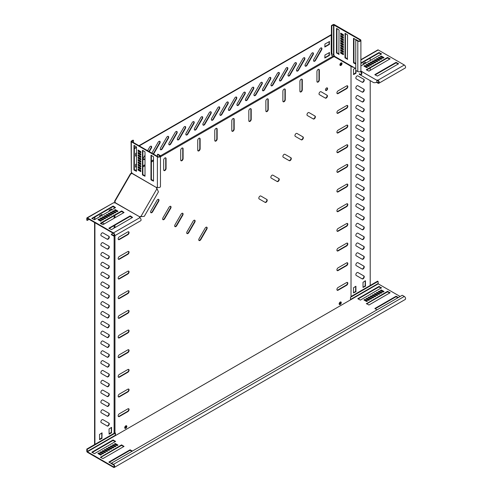 <?xml version="1.0" encoding="UTF-8"?>
<svg xmlns="http://www.w3.org/2000/svg" width="492" height="492" viewBox="0 0 492 492"><rect width="100%" height="100%" fill="white"/><g stroke="black" fill="none" stroke-linecap="round" stroke-linejoin="round"><path stroke-width="0.74" d="M102.072 252.599A1.685 0.972 120 0 0 100.971 254.081A1.685 0.972 120 0 0 101.229 255.434L107.25 258.909A1.685 0.972 120 0 0 108.935 257.937A1.685 0.972 120 0 0 108.935 255.988L102.914 252.513A1.685 0.972 120 0 0 102.072 252.599M102.072 242.765A1.685 0.972 120 0 0 100.971 244.253A1.685 0.972 120 0 0 101.229 245.6L107.25 249.081A1.685 0.972 120 0 0 108.935 248.103A1.685 0.972 120 0 0 108.935 246.16L102.914 242.685A1.685 0.972 120 0 0 102.072 242.765M102.072 232.937A1.685 0.972 120 0 0 100.971 234.42A1.685 0.972 120 0 0 101.229 235.773L107.25 239.247A1.685 0.972 120 0 0 108.935 238.276A1.685 0.972 120 0 0 108.935 236.326L102.914 232.851A1.685 0.972 120 0 0 102.072 232.937M104.378 223.866L102.914 223.017A1.685 0.972 120 0 0 102.072 223.104A1.685 0.972 120 0 0 101.272 223.922M102.072 262.427A1.685 0.972 120 0 0 100.971 263.915A1.685 0.972 120 0 0 101.229 265.268L107.25 268.743A1.685 0.972 120 0 0 108.935 267.771A1.685 0.972 120 0 0 108.935 265.821L102.914 262.347A1.685 0.972 120 0 0 102.072 262.427M102.072 272.26A1.685 0.972 120 0 0 100.971 273.749A1.685 0.972 120 0 0 101.229 275.096L107.25 278.57A1.685 0.972 120 0 0 108.935 277.599A1.685 0.972 120 0 0 108.935 275.655L102.914 272.174A1.685 0.972 120 0 0 102.072 272.26M102.072 282.094A1.685 0.972 120 0 0 100.971 283.577A1.685 0.972 120 0 0 101.229 284.93L107.25 288.404A1.685 0.972 120 0 0 108.935 287.433A1.685 0.972 120 0 0 108.935 285.483L102.914 282.008A1.685 0.972 120 0 0 102.072 282.094M102.072 291.922A1.685 0.972 120 0 0 100.971 293.41A1.685 0.972 120 0 0 101.229 294.763L107.25 298.238A1.685 0.972 120 0 0 108.935 297.26A1.685 0.972 120 0 0 108.935 295.317L102.914 291.842A1.685 0.972 120 0 0 102.072 291.922M102.072 301.756A1.685 0.972 120 0 0 100.971 303.244A1.685 0.972 120 0 0 101.229 304.591L107.25 308.066A1.685 0.972 120 0 0 108.935 307.094A1.685 0.972 120 0 0 108.935 305.151L102.914 301.67A1.685 0.972 120 0 0 102.072 301.756M102.072 311.59A1.685 0.972 120 0 0 100.971 313.072A1.685 0.972 120 0 0 101.229 314.425L107.25 317.9A1.685 0.972 120 0 0 108.935 316.928A1.685 0.972 120 0 0 108.935 314.978L102.914 311.504A1.685 0.972 120 0 0 102.072 311.59M102.072 321.417A1.685 0.972 120 0 0 100.971 322.906A1.685 0.972 120 0 0 101.229 324.253L107.25 327.733A1.685 0.972 120 0 0 108.935 326.756A1.685 0.972 120 0 0 108.935 324.812L102.914 321.337A1.685 0.972 120 0 0 102.072 321.417M102.072 331.251A1.685 0.972 120 0 0 100.971 332.733A1.685 0.972 120 0 0 101.229 334.086L107.25 337.561A1.685 0.972 120 0 0 108.935 336.589A1.685 0.972 120 0 0 108.935 334.646L102.914 331.165A1.685 0.972 120 0 0 102.072 331.251M102.072 341.085A1.685 0.972 120 0 0 100.971 342.567A1.685 0.972 120 0 0 101.229 343.92L107.25 347.395A1.685 0.972 120 0 0 108.935 346.423A1.685 0.972 120 0 0 108.935 344.474L102.914 340.999A1.685 0.972 120 0 0 102.072 341.085M102.072 350.913A1.685 0.972 120 0 0 100.971 352.401A1.685 0.972 120 0 0 101.229 353.748L107.25 357.229A1.685 0.972 120 0 0 108.935 356.251A1.685 0.972 120 0 0 108.935 354.308L102.914 350.833A1.685 0.972 120 0 0 102.072 350.913M102.072 360.747A1.685 0.972 120 0 0 100.971 362.229A1.685 0.972 120 0 0 101.229 363.582L107.25 367.057A1.685 0.972 120 0 0 108.935 366.085A1.685 0.972 120 0 0 108.935 364.135L102.914 360.661A1.685 0.972 120 0 0 102.072 360.747M102.072 370.574A1.685 0.972 120 0 0 100.971 372.063A1.685 0.972 120 0 0 101.229 373.416L107.25 376.89A1.685 0.972 120 0 0 108.935 375.919A1.685 0.972 120 0 0 108.935 373.969L102.914 370.494A1.685 0.972 120 0 0 102.072 370.574M102.072 380.408A1.685 0.972 120 0 0 100.971 381.897A1.685 0.972 120 0 0 101.229 383.243L107.25 386.724A1.685 0.972 120 0 0 108.935 385.746A1.685 0.972 120 0 0 108.935 383.803L102.914 380.328A1.685 0.972 120 0 0 102.072 380.408M102.072 390.242A1.685 0.972 120 0 0 100.971 391.724A1.685 0.972 120 0 0 101.229 393.077L107.25 396.552A1.685 0.972 120 0 0 108.935 395.58A1.685 0.972 120 0 0 108.935 393.631L102.914 390.156A1.685 0.972 120 0 0 102.072 390.242M102.072 400.07A1.685 0.972 120 0 0 100.971 401.558A1.685 0.972 120 0 0 101.229 402.911L107.25 406.386A1.685 0.972 120 0 0 108.935 405.414A1.685 0.972 120 0 0 108.935 403.465L102.914 399.99A1.685 0.972 120 0 0 102.072 400.07M102.072 419.738A1.685 0.972 120 0 0 100.971 421.22A1.685 0.972 120 0 0 101.229 422.573L107.25 426.047A1.685 0.972 120 0 0 108.935 425.076A1.685 0.972 120 0 0 108.935 423.126L102.914 419.651A1.685 0.972 120 0 0 102.072 419.738M102.072 409.904A1.685 0.972 120 0 0 100.971 411.392A1.685 0.972 120 0 0 101.229 412.739L107.25 416.214A1.685 0.972 120 0 0 108.935 415.242A1.685 0.972 120 0 0 108.935 413.298L102.914 409.818A1.685 0.972 120 0 0 102.072 409.904M357.038 272.605A1.685 0.972 120 0 0 355.937 274.087A1.685 0.972 120 0 0 356.196 275.44L362.217 278.915A1.685 0.972 120 0 0 363.902 277.943A1.685 0.972 120 0 0 363.902 275.994L357.881 272.519A1.685 0.972 120 0 0 357.038 272.605M357.038 262.771A1.685 0.972 120 0 0 355.937 264.253A1.685 0.972 120 0 0 356.196 265.606L362.217 269.081A1.685 0.972 120 0 0 363.902 268.109A1.685 0.972 120 0 0 363.902 266.166L357.881 262.685A1.685 0.972 120 0 0 357.038 262.771M357.038 252.937A1.685 0.972 120 0 0 355.937 254.425A1.685 0.972 120 0 0 356.196 255.772L362.217 259.253A1.685 0.972 120 0 0 363.902 258.275A1.685 0.972 120 0 0 363.902 256.332L357.881 252.857A1.685 0.972 120 0 0 357.038 252.937M357.038 243.109A1.685 0.972 120 0 0 355.937 244.592A1.685 0.972 120 0 0 356.196 245.945L362.217 249.419A1.685 0.972 120 0 0 363.902 248.448A1.685 0.972 120 0 0 363.902 246.498L357.881 243.023A1.685 0.972 120 0 0 357.038 243.109M357.038 233.276A1.685 0.972 120 0 0 355.937 234.764A1.685 0.972 120 0 0 356.196 236.111L362.217 239.586A1.685 0.972 120 0 0 363.902 238.614A1.685 0.972 120 0 0 363.902 236.67L357.881 233.19A1.685 0.972 120 0 0 357.038 233.276M357.038 223.442A1.685 0.972 120 0 0 355.937 224.93A1.685 0.972 120 0 0 356.196 226.283L362.217 229.758A1.685 0.972 120 0 0 363.902 228.786A1.685 0.972 120 0 0 363.902 226.837L357.881 223.362A1.685 0.972 120 0 0 357.038 223.442M357.038 213.614A1.685 0.972 120 0 0 355.937 215.096A1.685 0.972 120 0 0 356.196 216.449L362.217 219.924A1.685 0.972 120 0 0 363.902 218.952A1.685 0.972 120 0 0 363.902 217.003L357.881 213.528A1.685 0.972 120 0 0 357.038 213.614M357.038 203.78A1.685 0.972 120 0 0 355.937 205.269A1.685 0.972 120 0 0 356.196 206.615L362.217 210.09A1.685 0.972 120 0 0 363.902 209.118A1.685 0.972 120 0 0 363.902 207.175L357.881 203.7A1.685 0.972 120 0 0 357.038 203.78M357.038 193.946A1.685 0.972 120 0 0 355.937 195.435A1.685 0.972 120 0 0 356.196 196.788L362.217 200.262A1.685 0.972 120 0 0 363.902 199.291A1.685 0.972 120 0 0 363.902 197.341L357.881 193.866A1.685 0.972 120 0 0 357.038 193.946M357.038 184.119A1.685 0.972 120 0 0 355.937 185.601A1.685 0.972 120 0 0 356.196 186.954L362.217 190.429A1.685 0.972 120 0 0 363.902 189.457A1.685 0.972 120 0 0 363.902 187.507L357.881 184.033A1.685 0.972 120 0 0 357.038 184.119M357.038 174.285A1.685 0.972 120 0 0 355.937 175.773A1.685 0.972 120 0 0 356.196 177.12L362.217 180.601A1.685 0.972 120 0 0 363.902 179.623A1.685 0.972 120 0 0 363.902 177.68L357.881 174.205A1.685 0.972 120 0 0 357.038 174.285M357.038 164.457A1.685 0.972 120 0 0 355.937 165.939A1.685 0.972 120 0 0 356.196 167.292L362.217 170.767A1.685 0.972 120 0 0 363.902 169.795A1.685 0.972 120 0 0 363.902 167.846L357.881 164.371A1.685 0.972 120 0 0 357.038 164.457M357.038 154.623A1.685 0.972 120 0 0 355.937 156.105A1.685 0.972 120 0 0 356.196 157.458L362.217 160.933A1.685 0.972 120 0 0 363.902 159.962A1.685 0.972 120 0 0 363.902 158.018L357.881 154.537A1.685 0.972 120 0 0 357.038 154.623M357.038 144.789A1.685 0.972 120 0 0 355.937 146.278A1.685 0.972 120 0 0 356.196 147.625L362.217 151.105A1.685 0.972 120 0 0 363.902 150.128A1.685 0.972 120 0 0 363.902 148.184L357.881 144.709A1.685 0.972 120 0 0 357.038 144.789M357.038 134.962A1.685 0.972 120 0 0 355.937 136.444A1.685 0.972 120 0 0 356.196 137.797L362.217 141.272A1.685 0.972 120 0 0 363.902 140.3A1.685 0.972 120 0 0 363.902 138.35L357.881 134.876A1.685 0.972 120 0 0 357.038 134.962M357.038 125.128A1.685 0.972 120 0 0 355.937 126.616A1.685 0.972 120 0 0 356.196 127.963L362.217 131.438A1.685 0.972 120 0 0 363.902 130.466A1.685 0.972 120 0 0 363.902 128.523L357.881 125.042A1.685 0.972 120 0 0 357.038 125.128M357.038 115.294A1.685 0.972 120 0 0 355.937 116.782A1.685 0.972 120 0 0 356.196 118.135L362.217 121.61A1.685 0.972 120 0 0 363.902 120.632A1.685 0.972 120 0 0 363.902 118.689L357.881 115.214A1.685 0.972 120 0 0 357.038 115.294M357.038 105.466A1.685 0.972 120 0 0 355.937 106.948A1.685 0.972 120 0 0 356.196 108.301L362.217 111.776A1.685 0.972 120 0 0 363.902 110.805A1.685 0.972 120 0 0 363.902 108.855L357.881 105.38A1.685 0.972 120 0 0 357.038 105.466M357.038 85.799A1.685 0.972 120 0 0 355.937 87.287A1.685 0.972 120 0 0 356.196 88.64L362.217 92.115A1.685 0.972 120 0 0 363.902 91.143A1.685 0.972 120 0 0 363.902 89.193L357.881 85.719A1.685 0.972 120 0 0 357.038 85.799M357.038 75.971A1.685 0.972 120 0 0 355.937 77.453A1.685 0.972 120 0 0 356.196 78.806L362.217 82.281A1.685 0.972 120 0 0 363.902 81.309A1.685 0.972 120 0 0 363.902 79.36L357.881 75.885A1.685 0.972 120 0 0 357.038 75.971M357.038 95.632A1.685 0.972 120 0 0 355.937 97.121A1.685 0.972 120 0 0 356.196 98.468L362.217 101.942A1.685 0.972 120 0 0 363.902 100.971A1.685 0.972 120 0 0 363.902 99.027L357.881 95.546A1.685 0.972 120 0 0 357.038 95.632M320.747 47.995A1.685 0.972 120 0 0 319.905 48.886L313.884 59.317A1.685 0.972 120 0 0 313.884 61.26A1.685 0.972 120 0 0 315.569 60.288L321.59 49.858A1.685 0.972 120 0 0 321.59 47.915A1.685 0.972 120 0 0 320.747 47.995M312.236 52.915A1.685 0.972 120 0 0 311.393 53.8L305.372 64.231A1.685 0.972 120 0 0 305.372 66.174A1.685 0.972 120 0 0 307.057 65.202L313.078 54.778A1.685 0.972 120 0 0 313.078 52.829A1.685 0.972 120 0 0 312.236 52.915M303.718 57.828A1.685 0.972 120 0 0 302.875 58.72L296.854 69.144A1.685 0.972 120 0 0 296.854 71.094A1.685 0.972 120 0 0 298.539 70.116L304.56 59.692A1.685 0.972 120 0 0 304.56 57.742A1.685 0.972 120 0 0 303.718 57.828M295.206 62.742A1.685 0.972 120 0 0 294.364 63.634L288.343 74.058A1.685 0.972 120 0 0 288.343 76.008A1.685 0.972 120 0 0 290.028 75.036L296.049 64.606A1.685 0.972 120 0 0 296.049 62.662A1.685 0.972 120 0 0 295.206 62.742M286.688 67.662A1.685 0.972 120 0 0 285.846 68.548L279.825 78.978A1.685 0.972 120 0 0 279.825 80.922A1.685 0.972 120 0 0 281.516 79.95L287.531 69.52A1.685 0.972 120 0 0 287.531 67.576A1.685 0.972 120 0 0 286.688 67.662M278.177 72.576A1.685 0.972 120 0 0 277.334 73.468L271.313 83.892A1.685 0.972 120 0 0 271.313 85.842A1.685 0.972 120 0 0 272.998 84.864L279.019 74.44A1.685 0.972 120 0 0 279.019 72.49A1.685 0.972 120 0 0 278.177 72.576M269.665 77.49A1.685 0.972 120 0 0 268.817 78.382L262.796 88.806A1.685 0.972 120 0 0 262.796 90.756A1.685 0.972 120 0 0 264.487 89.784L270.508 79.353A1.685 0.972 120 0 0 270.508 77.41A1.685 0.972 120 0 0 269.665 77.49M261.147 82.404A1.685 0.972 120 0 0 260.305 83.296L254.284 93.726A1.685 0.972 120 0 0 254.284 95.669A1.685 0.972 120 0 0 255.969 94.698L261.99 84.267A1.685 0.972 120 0 0 261.99 82.324A1.685 0.972 120 0 0 261.147 82.404M252.636 87.324A1.685 0.972 120 0 0 251.793 88.209L245.772 98.64A1.685 0.972 120 0 0 245.772 100.589A1.685 0.972 120 0 0 247.458 99.612L253.478 89.187A1.685 0.972 120 0 0 253.478 87.238A1.685 0.972 120 0 0 252.636 87.324M244.118 92.238A1.685 0.972 120 0 0 243.276 93.129L237.255 103.554A1.685 0.972 120 0 0 237.255 105.503A1.685 0.972 120 0 0 238.94 104.532L244.961 94.101A1.685 0.972 120 0 0 244.961 92.152A1.685 0.972 120 0 0 244.118 92.238M235.607 97.152A1.685 0.972 120 0 0 234.764 98.043L228.743 108.474A1.685 0.972 120 0 0 228.743 110.417A1.685 0.972 120 0 0 230.428 109.445L236.449 99.015A1.685 0.972 120 0 0 236.449 97.072A1.685 0.972 120 0 0 235.607 97.152M227.089 102.072A1.685 0.972 120 0 0 226.246 102.957L220.225 113.388A1.685 0.972 120 0 0 220.225 115.331A1.685 0.972 120 0 0 221.91 114.359L227.931 103.935A1.685 0.972 120 0 0 227.931 101.985A1.685 0.972 120 0 0 227.089 102.072M218.577 106.985A1.685 0.972 120 0 0 217.735 107.877L211.714 118.301A1.685 0.972 120 0 0 211.714 120.251A1.685 0.972 120 0 0 213.399 119.279L219.42 108.849A1.685 0.972 120 0 0 219.42 106.899A1.685 0.972 120 0 0 218.577 106.985M210.059 111.899A1.685 0.972 120 0 0 209.217 112.791L203.196 123.221A1.685 0.972 120 0 0 203.196 125.165A1.685 0.972 120 0 0 204.881 124.193L210.902 113.763A1.685 0.972 120 0 0 210.902 111.819A1.685 0.972 120 0 0 210.059 111.899M201.548 116.819A1.685 0.972 120 0 0 200.705 117.705L194.684 128.135A1.685 0.972 120 0 0 194.684 130.079A1.685 0.972 120 0 0 196.37 129.107L202.39 118.683A1.685 0.972 120 0 0 202.39 116.733A1.685 0.972 120 0 0 201.548 116.819M193.03 121.733A1.685 0.972 120 0 0 192.188 122.625L186.167 133.049A1.685 0.972 120 0 0 186.167 134.999A1.685 0.972 120 0 0 187.858 134.021L193.873 123.597A1.685 0.972 120 0 0 193.873 121.647A1.685 0.972 120 0 0 193.03 121.733M184.518 126.647A1.685 0.972 120 0 0 183.676 127.539L177.655 137.963A1.685 0.972 120 0 0 177.655 139.912A1.685 0.972 120 0 0 179.34 138.941L185.361 128.51A1.685 0.972 120 0 0 185.361 126.567A1.685 0.972 120 0 0 184.518 126.647M176.001 131.567A1.685 0.972 120 0 0 175.158 132.453L169.137 142.883A1.685 0.972 120 0 0 169.137 144.826A1.685 0.972 120 0 0 170.829 143.855L176.849 133.424A1.685 0.972 120 0 0 176.849 131.481A1.685 0.972 120 0 0 176.001 131.567M167.489 136.481A1.685 0.972 120 0 0 166.647 137.373L160.626 147.797A1.685 0.972 120 0 0 160.626 149.746A1.685 0.972 120 0 0 162.311 148.768L168.332 138.344A1.685 0.972 120 0 0 168.332 136.395A1.685 0.972 120 0 0 167.489 136.481M149.285 151.665L151.302 148.172A1.685 0.972 120 0 0 151.302 146.229A1.685 0.972 120 0 0 150.46 146.309A1.685 0.972 120 0 0 149.617 147.2L147.6 150.693M153.504 154.101A1.685 0.972 120 0 0 153.799 153.689L159.82 143.258A1.685 0.972 120 0 0 159.82 141.315A1.685 0.972 120 0 0 158.977 141.395A1.685 0.972 120 0 0 158.135 142.286L152.114 152.711A1.685 0.972 120 0 0 151.899 153.178M307.328 115.503A1.685 0.972 -60 0 1 307.07 114.156A1.685 0.972 -60 0 1 308.17 112.668A1.685 0.972 -60 0 1 309.013 112.588L315.034 116.063A1.685 0.972 -60 0 1 315.034 118.006A1.685 0.972 -60 0 1 313.349 118.984L307.328 115.503M319.369 94.648A1.685 0.972 -60 0 1 319.111 93.295A1.685 0.972 -60 0 1 320.212 91.813A1.685 0.972 -60 0 1 321.055 91.727L327.075 95.208A1.685 0.972 -60 0 1 327.075 97.152A1.685 0.972 -60 0 1 325.39 98.123L319.369 94.648M282.882 91.192A1.685 0.972 -60 0 1 284.075 89.126A1.685 0.972 -60 0 1 284.917 89.046A1.685 0.972 -60 0 1 285.268 89.815L285.268 99.648A1.685 0.972 -60 0 1 284.53 101.346A1.685 0.972 -60 0 1 283.232 101.795A1.685 0.972 -60 0 1 282.882 101.026L282.882 91.192M299.911 81.358A1.685 0.972 -60 0 1 301.104 79.298A1.685 0.972 -60 0 1 301.947 79.212A1.685 0.972 -60 0 1 302.297 79.987L302.297 89.815A1.685 0.972 -60 0 1 301.559 91.512A1.685 0.972 -60 0 1 300.261 91.961A1.685 0.972 -60 0 1 299.911 91.192L299.911 81.358M265.858 101.026A1.685 0.972 -60 0 1 267.045 98.96A1.685 0.972 -60 0 1 267.888 98.874A1.685 0.972 -60 0 1 268.238 99.648L268.238 109.476A1.685 0.972 -60 0 1 267.507 111.174A1.685 0.972 -60 0 1 266.203 111.629A1.685 0.972 -60 0 1 265.858 110.854L265.858 101.026M248.829 110.854A1.685 0.972 -60 0 1 250.016 108.787A1.685 0.972 -60 0 1 250.858 108.707A1.685 0.972 -60 0 1 251.209 109.476L251.209 119.31A1.685 0.972 -60 0 1 250.477 121.007A1.685 0.972 -60 0 1 249.173 121.456A1.685 0.972 -60 0 1 248.829 120.688L248.829 110.854M295.286 136.364A1.685 0.972 -60 0 1 295.028 135.011A1.685 0.972 -60 0 1 296.129 133.523A1.685 0.972 -60 0 1 296.971 133.443L302.992 136.917A1.685 0.972 -60 0 1 302.992 138.861A1.685 0.972 -60 0 1 301.307 139.839L295.286 136.364M283.244 157.219A1.685 0.972 -60 0 1 282.986 155.866A1.685 0.972 -60 0 1 284.087 154.383A1.685 0.972 -60 0 1 284.93 154.297L290.95 157.772A1.685 0.972 -60 0 1 290.95 159.722A1.685 0.972 -60 0 1 289.265 160.693L283.244 157.219M271.203 178.073A1.685 0.972 -60 0 1 270.944 176.72A1.685 0.972 -60 0 1 272.045 175.238A1.685 0.972 -60 0 1 272.888 175.152L278.909 178.627A1.685 0.972 -60 0 1 278.909 180.576A1.685 0.972 -60 0 1 277.224 181.548L271.203 178.073M259.161 198.928A1.685 0.972 -60 0 1 258.903 197.581A1.685 0.972 -60 0 1 260.004 196.093A1.685 0.972 -60 0 1 260.846 196.007L266.867 199.488A1.685 0.972 -60 0 1 266.867 201.431A1.685 0.972 -60 0 1 265.182 202.403L259.161 198.928M316.94 71.531A1.685 0.972 -60 0 1 318.133 69.464A1.685 0.972 -60 0 1 318.976 69.378A1.685 0.972 -60 0 1 319.326 70.153L319.326 79.987A1.685 0.972 -60 0 1 318.588 81.678A1.685 0.972 -60 0 1 317.291 82.133A1.685 0.972 -60 0 1 316.94 81.358L316.94 71.531M340.212 302.039A1.494 0.861 -60 0 1 340.956 301.965A1.494 0.861 -60 0 1 341.184 303.158A1.494 0.861 -60 0 1 340.212 304.474A1.494 0.861 -60 0 1 339.462 304.548A1.494 0.861 -60 0 1 339.234 303.355A1.494 0.861 -60 0 1 340.212 302.039M340.765 301.897A1.494 0.861 -60 0 1 340.796 303.121A1.494 0.861 -60 0 1 339.867 304.277A1.494 0.861 -60 0 1 339.314 304.419M340.974 62.958A1.494 0.861 -60 0 1 341.719 62.884A1.494 0.861 -60 0 1 341.952 64.083A1.494 0.861 -60 0 1 340.974 65.399A1.494 0.861 -60 0 1 340.23 65.473A1.494 0.861 -60 0 1 339.997 64.274A1.494 0.861 -60 0 1 340.974 62.958M341.534 62.822A1.494 0.861 -60 0 1 341.559 64.04A1.494 0.861 -60 0 1 340.636 65.202A1.494 0.861 -60 0 1 340.077 65.338A1.494 0.861 120 0 0 341.38 64.409A1.494 0.861 120 0 0 341.534 62.822M326.528 87.988A1.494 0.861 -60 0 1 327.272 87.914A1.494 0.861 -60 0 1 327.5 89.107A1.494 0.861 -60 0 1 326.528 90.423A1.494 0.861 -60 0 1 325.778 90.497A1.494 0.861 -60 0 1 325.55 89.298A1.494 0.861 -60 0 1 326.528 87.988M327.082 87.847A1.494 0.861 -60 0 1 327.106 89.07A1.494 0.861 -60 0 1 326.184 90.227A1.494 0.861 -60 0 1 325.63 90.368M157.809 199.475A1.685 0.972 120 0 0 156.966 200.367L150.946 210.797A1.685 0.972 120 0 0 150.946 212.741A1.685 0.972 120 0 0 152.631 211.769L158.652 201.339A1.685 0.972 120 0 0 158.652 199.395A1.685 0.972 120 0 0 157.809 199.475M181.905 148.117A1.685 0.972 120 0 0 180.712 150.183L180.712 160.011A1.685 0.972 120 0 0 181.062 160.786A1.685 0.972 120 0 0 182.36 160.331A1.685 0.972 120 0 0 183.098 158.633L183.098 148.805A1.685 0.972 120 0 0 182.747 148.03A1.685 0.972 120 0 0 181.905 148.117M164.875 157.95A1.685 0.972 120 0 0 163.682 160.011L163.682 169.845A1.685 0.972 120 0 0 164.033 170.613A1.685 0.972 120 0 0 165.33 170.164A1.685 0.972 120 0 0 166.068 168.467L166.068 158.633A1.685 0.972 120 0 0 165.718 157.864A1.685 0.972 120 0 0 164.875 157.95M198.934 138.283A1.685 0.972 120 0 0 197.741 140.349L197.741 150.183A1.685 0.972 120 0 0 198.092 150.952A1.685 0.972 120 0 0 199.389 150.503A1.685 0.972 120 0 0 200.127 148.805L200.127 138.972A1.685 0.972 120 0 0 199.777 138.203A1.685 0.972 120 0 0 198.934 138.283M215.963 128.455A1.685 0.972 120 0 0 214.77 130.515L214.77 140.349A1.685 0.972 120 0 0 215.121 141.124A1.685 0.972 120 0 0 216.418 140.669A1.685 0.972 120 0 0 217.15 138.972L217.15 129.144A1.685 0.972 120 0 0 216.806 128.369A1.685 0.972 120 0 0 215.963 128.455M169.851 206.431A1.685 0.972 120 0 0 169.008 207.323L162.987 217.747A1.685 0.972 120 0 0 162.987 219.696A1.685 0.972 120 0 0 164.672 218.719L170.693 208.294A1.685 0.972 120 0 0 170.693 206.345A1.685 0.972 120 0 0 169.851 206.431M181.892 213.38A1.685 0.972 120 0 0 181.05 214.272L175.029 224.703A1.685 0.972 120 0 0 175.029 226.646A1.685 0.972 120 0 0 176.714 225.674L182.735 215.244A1.685 0.972 120 0 0 182.735 213.3A1.685 0.972 120 0 0 181.892 213.38M193.934 220.336A1.685 0.972 120 0 0 193.092 221.222L187.071 231.652A1.685 0.972 120 0 0 187.071 233.602A1.685 0.972 120 0 0 188.756 232.624L194.777 222.2A1.685 0.972 120 0 0 194.777 220.25A1.685 0.972 120 0 0 193.934 220.336M205.976 227.286A1.685 0.972 120 0 0 205.133 228.177L199.112 238.602A1.685 0.972 120 0 0 199.112 240.551A1.685 0.972 120 0 0 200.797 239.579L206.818 229.149A1.685 0.972 120 0 0 206.818 227.206A1.685 0.972 120 0 0 205.976 227.286M232.993 118.621A1.685 0.972 120 0 0 231.8 120.688L231.8 130.515A1.685 0.972 120 0 0 232.144 131.29A1.685 0.972 120 0 0 233.448 130.835A1.685 0.972 120 0 0 234.18 129.144L234.18 119.31A1.685 0.972 120 0 0 233.835 118.535A1.685 0.972 120 0 0 232.993 118.621M125.767 428.286A1.494 0.861 120 0 0 126.745 426.97A1.494 0.861 120 0 0 126.518 425.771A1.494 0.861 120 0 0 125.767 425.844A1.494 0.861 120 0 0 124.796 427.161A1.494 0.861 120 0 0 125.023 428.36A1.494 0.861 120 0 0 125.767 428.286M124.87 428.224A1.494 0.861 120 0 0 125.429 428.089A1.494 0.861 120 0 0 126.352 426.927A1.494 0.861 120 0 0 126.327 425.709M127.871 411.595A1.685 0.972 120 0 0 128.972 410.113A1.685 0.972 120 0 0 128.713 408.76A1.685 0.972 120 0 0 127.871 408.846L119.353 413.76A1.685 0.972 120 0 0 118.252 415.242A1.685 0.972 120 0 0 118.51 416.595A1.685 0.972 120 0 0 119.353 416.509L127.871 411.595L127.526 411.398A1.685 0.972 120 0 0 128.578 410.07A1.685 0.972 120 0 0 128.523 408.692M127.871 391.933A1.685 0.972 120 0 0 128.972 390.445A1.685 0.972 120 0 0 128.713 389.098A1.685 0.972 120 0 0 127.871 389.178L119.353 394.098A1.685 0.972 120 0 0 118.252 395.58A1.685 0.972 120 0 0 118.51 396.933A1.685 0.972 120 0 0 119.353 396.847L127.871 391.933L127.526 391.737A1.685 0.972 120 0 0 128.578 390.408A1.685 0.972 120 0 0 128.523 389.031M127.871 372.272A1.685 0.972 120 0 0 128.972 370.784A1.685 0.972 120 0 0 128.713 369.43A1.685 0.972 120 0 0 127.871 369.517L119.353 374.43A1.685 0.972 120 0 0 118.252 375.919A1.685 0.972 120 0 0 118.51 377.272A1.685 0.972 120 0 0 119.353 377.186L127.871 372.272L127.526 372.075A1.685 0.972 120 0 0 128.578 370.747A1.685 0.972 120 0 0 128.523 369.363M127.871 352.604A1.685 0.972 120 0 0 128.972 351.122A1.685 0.972 120 0 0 128.713 349.769A1.685 0.972 120 0 0 127.871 349.855L119.353 354.769A1.685 0.972 120 0 0 118.252 356.257A1.685 0.972 120 0 0 118.51 357.604A1.685 0.972 120 0 0 119.353 357.524L127.871 352.604L127.526 352.407A1.685 0.972 120 0 0 128.578 351.079A1.685 0.972 120 0 0 128.523 349.701M127.871 332.943A1.685 0.972 120 0 0 128.972 331.46A1.685 0.972 120 0 0 128.713 330.107A1.685 0.972 120 0 0 127.871 330.187L119.353 335.107A1.685 0.972 120 0 0 118.252 336.589A1.685 0.972 120 0 0 118.51 337.942A1.685 0.972 120 0 0 119.353 337.856L127.871 332.943L127.526 332.746A1.685 0.972 120 0 0 128.578 331.417A1.685 0.972 120 0 0 128.523 330.04M127.871 273.952A1.685 0.972 120 0 0 128.972 272.47A1.685 0.972 120 0 0 128.713 271.117A1.685 0.972 120 0 0 127.871 271.203L119.353 276.117A1.685 0.972 120 0 0 118.252 277.599A1.685 0.972 120 0 0 118.51 278.952A1.685 0.972 120 0 0 119.353 278.872L127.871 273.952L127.526 273.755A1.685 0.972 120 0 0 128.578 272.427A1.685 0.972 120 0 0 128.523 271.049M127.871 254.29A1.685 0.972 120 0 0 128.972 252.802A1.685 0.972 120 0 0 128.713 251.455A1.685 0.972 120 0 0 127.871 251.535L119.353 256.455A1.685 0.972 120 0 0 118.252 257.937A1.685 0.972 120 0 0 118.51 259.29A1.685 0.972 120 0 0 119.353 259.204L127.871 254.29L127.526 254.093A1.685 0.972 120 0 0 128.578 252.765A1.685 0.972 120 0 0 128.523 251.387M127.871 234.629A1.685 0.972 120 0 0 128.972 233.14A1.685 0.972 120 0 0 128.713 231.787A1.685 0.972 120 0 0 127.871 231.873L119.353 236.787A1.685 0.972 120 0 0 118.252 238.276A1.685 0.972 120 0 0 118.51 239.629A1.685 0.972 120 0 0 119.353 239.542L127.871 234.629L127.526 234.432A1.685 0.972 120 0 0 128.578 233.103A1.685 0.972 120 0 0 128.523 231.72M127.871 293.619A1.685 0.972 120 0 0 128.972 292.131A1.685 0.972 120 0 0 128.713 290.778A1.685 0.972 120 0 0 127.871 290.864L119.353 295.778A1.685 0.972 120 0 0 118.252 297.266A1.685 0.972 120 0 0 118.51 298.613A1.685 0.972 120 0 0 119.353 298.533L127.871 293.619L127.526 293.423A1.685 0.972 120 0 0 128.578 292.088A1.685 0.972 120 0 0 128.523 290.71M127.871 313.281A1.685 0.972 120 0 0 128.972 311.793A1.685 0.972 120 0 0 128.713 310.446A1.685 0.972 120 0 0 127.871 310.526L119.353 315.44A1.685 0.972 120 0 0 118.252 316.928A1.685 0.972 120 0 0 118.51 318.281A1.685 0.972 120 0 0 119.353 318.195L127.871 313.281L127.526 313.084A1.685 0.972 120 0 0 128.578 311.756A1.685 0.972 120 0 0 128.523 310.378M94.581 222.519L94.581 444.19L94.919 444.387L114.113 433.304L115.466 433.015L115.466 435.568L350.513 299.868L350.513 297.309L378.077 281.399L378.243 283.853L400.125 296.485M160.41 155.847L333.219 56.076L351.017 66.236L351.017 297.02L350.513 297.309M334.173 56.512L160.466 156.8M153.516 160.81L151.388 162.04M145.005 165.724L142.871 166.954M140.829 168.135L140.245 168.473M136.487 170.644L136.161 170.835M130.712 173.596L130.884 173.701A0.966 0.787 -60 0 0 131.948 173.405L131.173 173.787M115.245 202.157L114.562 202.716L114.907 201.96L115.245 202.157M114.962 433.304L114.962 235.607M114.962 227.587L114.962 225.127M114.962 217.753L114.962 215.299M114.962 212.938L114.962 212.261M114.962 210.594L114.962 210.281M114.962 207.925L114.962 207.544M114.636 201.443L114.808 201.542A0.966 0.787 120 0 1 115.085 202.612L114.962 202.519M338.109 290.212A1.685 0.972 -60 0 1 337.266 290.298A1.685 0.972 -60 0 1 337.008 288.945A1.685 0.972 -60 0 1 338.109 287.463L346.626 282.543A1.685 0.972 -60 0 1 347.469 282.463A1.685 0.972 -60 0 1 347.727 283.816A1.685 0.972 -60 0 1 346.626 285.298L338.109 290.212L337.77 290.016A1.685 0.972 -60 0 1 337.112 290.169M338.109 270.551A1.685 0.972 -60 0 1 337.266 270.637A1.685 0.972 -60 0 1 337.008 269.284A1.685 0.972 -60 0 1 338.109 267.802L346.626 262.882A1.685 0.972 -60 0 1 347.469 262.802A1.685 0.972 -60 0 1 347.727 264.149A1.685 0.972 -60 0 1 346.626 265.637L338.109 270.551L337.77 270.354A1.685 0.972 -60 0 1 337.112 270.508M338.109 250.889A1.685 0.972 -60 0 1 337.266 250.969A1.685 0.972 -60 0 1 337.008 249.622A1.685 0.972 -60 0 1 338.109 248.134L346.626 243.22A1.685 0.972 -60 0 1 347.469 243.134A1.685 0.972 -60 0 1 347.727 244.487A1.685 0.972 -60 0 1 346.626 245.975L338.109 250.889L337.77 250.692A1.685 0.972 -60 0 1 337.112 250.846M338.109 231.228A1.685 0.972 -60 0 1 337.266 231.308A1.685 0.972 -60 0 1 337.008 229.955A1.685 0.972 -60 0 1 338.109 228.472L346.626 223.559A1.685 0.972 -60 0 1 347.469 223.473A1.685 0.972 -60 0 1 347.727 224.826A1.685 0.972 -60 0 1 346.626 226.308L338.109 231.228L337.77 231.031A1.685 0.972 -60 0 1 337.112 231.178M338.109 211.56A1.685 0.972 -60 0 1 337.266 211.646A1.685 0.972 -60 0 1 337.008 210.293A1.685 0.972 -60 0 1 338.109 208.811L346.626 203.891A1.685 0.972 -60 0 1 347.469 203.811A1.685 0.972 -60 0 1 347.727 205.158A1.685 0.972 -60 0 1 346.626 206.646L338.109 211.56L337.77 211.363A1.685 0.972 -60 0 1 337.112 211.517M338.109 152.569A1.685 0.972 -60 0 1 337.266 152.655A1.685 0.972 -60 0 1 337.008 151.302A1.685 0.972 -60 0 1 338.109 149.82L346.626 144.906A1.685 0.972 -60 0 1 347.469 144.82A1.685 0.972 -60 0 1 347.727 146.173A1.685 0.972 -60 0 1 346.626 147.655L338.109 152.569L337.77 152.372A1.685 0.972 -60 0 1 337.112 152.526M338.109 132.908A1.685 0.972 -60 0 1 337.266 132.994A1.685 0.972 -60 0 1 337.008 131.641A1.685 0.972 -60 0 1 338.109 130.159L346.626 125.239A1.685 0.972 -60 0 1 347.469 125.159A1.685 0.972 -60 0 1 347.727 126.505A1.685 0.972 -60 0 1 346.626 127.994L338.109 132.908L337.77 132.711A1.685 0.972 -60 0 1 337.112 132.865M338.109 93.585A1.685 0.972 -60 0 1 337.266 93.665A1.685 0.972 -60 0 1 337.008 92.318A1.685 0.972 -60 0 1 338.109 90.829L346.626 85.915A1.685 0.972 -60 0 1 347.469 85.829A1.685 0.972 -60 0 1 347.727 87.182A1.685 0.972 -60 0 1 346.626 88.665L338.109 93.585L337.77 93.388A1.685 0.972 -60 0 1 337.112 93.535M338.109 113.246A1.685 0.972 -60 0 1 337.266 113.326A1.685 0.972 -60 0 1 337.008 111.979A1.685 0.972 -60 0 1 338.109 110.491L346.626 105.577A1.685 0.972 -60 0 1 347.469 105.491A1.685 0.972 -60 0 1 347.727 106.844A1.685 0.972 -60 0 1 346.626 108.332L338.109 113.246L337.77 113.049A1.685 0.972 -60 0 1 337.112 113.203M338.109 172.237A1.685 0.972 -60 0 1 337.266 172.317A1.685 0.972 -60 0 1 337.008 170.97A1.685 0.972 -60 0 1 338.109 169.482L346.626 164.568A1.685 0.972 -60 0 1 347.469 164.482A1.685 0.972 -60 0 1 347.727 165.835A1.685 0.972 -60 0 1 346.626 167.317L338.109 172.237L337.77 172.04A1.685 0.972 -60 0 1 337.112 172.188M338.109 191.898A1.685 0.972 -60 0 1 337.266 191.985A1.685 0.972 -60 0 1 337.008 190.632A1.685 0.972 -60 0 1 338.109 189.143L346.626 184.229A1.685 0.972 -60 0 1 347.469 184.149A1.685 0.972 -60 0 1 347.727 185.496A1.685 0.972 -60 0 1 346.626 186.985L338.109 191.898L337.77 191.702A1.685 0.972 -60 0 1 337.112 191.855M131.813 172.723L131.807 173.344M135.306 170.343L136.487 169.66M139.396 167.981L139.992 167.637M142.871 165.97L145.005 164.746M151.388 161.056L153.516 159.826M131.567 172.268L131.29 173.571M115.466 435.568L115.128 433.212L87.225 449.319L87.391 451.779L113.449 466.822A1.205 0.695 -120 0 0 114.052 466.877A1.205 0.695 -120 0 0 114.236 465.912A1.205 0.695 -120 0 0 113.449 464.854L111.401 463.673L111.401 463.181L402.253 295.262L404.301 296.436A1.808 1.045 -120 0 1 405.482 298.029A1.808 1.045 -120 0 1 405.205 299.48L114.353 467.4A1.808 1.045 -120 0 0 114.63 465.955A1.808 1.045 -120 0 0 113.449 464.362L111.401 463.181M231.996 131.161A1.685 0.972 120 0 0 233.214 130.515A1.685 0.972 120 0 0 233.841 128.947L234.18 129.144M233.645 118.467A1.685 0.972 120 0 1 233.841 119.113L233.841 128.947M118.357 416.466A1.685 0.972 120 0 0 119.015 416.318L127.526 411.398M118.357 396.804A1.685 0.972 120 0 0 119.015 396.65L127.526 391.737M118.357 377.143A1.685 0.972 120 0 0 119.015 376.989L127.526 372.075M118.357 357.475A1.685 0.972 120 0 0 119.015 357.327L127.526 352.407M118.357 337.813A1.685 0.972 120 0 0 119.015 337.66L127.526 332.746M118.357 278.823A1.685 0.972 120 0 0 119.015 278.675L127.526 273.755M118.357 259.161A1.685 0.972 120 0 0 119.015 259.007L127.526 254.093M150.792 212.612A1.685 0.972 120 0 0 152.292 211.572L158.313 201.142A1.685 0.972 120 0 0 158.467 199.328M180.908 160.656A1.685 0.972 120 0 0 182.126 160.011A1.685 0.972 120 0 0 182.753 158.436L182.753 148.609A1.685 0.972 120 0 0 182.557 147.963M163.879 170.484A1.685 0.972 120 0 0 165.097 169.845A1.685 0.972 120 0 0 165.724 168.27L165.724 158.436A1.685 0.972 120 0 0 165.527 157.797M118.357 239.499A1.685 0.972 120 0 0 119.015 239.346L127.526 234.432M197.938 150.823A1.685 0.972 120 0 0 199.155 150.183A1.685 0.972 120 0 0 199.783 148.609L199.783 138.775A1.685 0.972 120 0 0 199.586 138.135M214.967 140.995A1.685 0.972 120 0 0 216.185 140.349A1.685 0.972 120 0 0 216.812 138.775L216.812 128.947A1.685 0.972 120 0 0 216.615 128.301M118.357 298.49A1.685 0.972 120 0 0 119.015 298.337L127.526 293.423M118.357 318.152A1.685 0.972 120 0 0 119.015 317.998L127.526 313.084M162.834 219.567A1.685 0.972 120 0 0 164.334 218.522L170.355 208.098A1.685 0.972 120 0 0 170.509 206.277M174.875 226.517A1.685 0.972 120 0 0 176.376 225.477L182.397 215.047A1.685 0.972 120 0 0 182.544 213.233M186.917 233.472A1.685 0.972 120 0 0 188.418 232.427L194.438 222.003A1.685 0.972 120 0 0 194.586 220.182M198.959 240.422A1.685 0.972 120 0 0 200.459 239.383L206.474 228.952A1.685 0.972 120 0 0 206.628 227.138M347.278 282.396A1.685 0.972 -60 0 1 347.334 283.773A1.685 0.972 -60 0 1 346.282 285.102L337.77 290.016M347.278 262.734A1.685 0.972 -60 0 1 347.334 264.112A1.685 0.972 -60 0 1 346.282 265.44L337.77 270.354M347.278 243.066A1.685 0.972 -60 0 1 347.334 244.444A1.685 0.972 -60 0 1 346.282 245.779L337.77 250.692M347.278 223.405A1.685 0.972 -60 0 1 347.334 224.782A1.685 0.972 -60 0 1 346.282 226.111L337.77 231.031M347.278 203.743A1.685 0.972 -60 0 1 347.334 205.121A1.685 0.972 -60 0 1 346.282 206.449L337.77 211.363M347.278 144.753A1.685 0.972 -60 0 1 347.334 146.13A1.685 0.972 -60 0 1 346.282 147.459L337.77 152.372M347.278 125.091A1.685 0.972 -60 0 1 347.334 126.469A1.685 0.972 -60 0 1 346.282 127.797L337.77 132.711M315.034 116.063L314.695 115.866A1.685 0.972 -60 0 1 314.695 117.809A1.685 0.972 -60 0 1 313.01 118.787M327.075 95.208L326.731 95.011A1.685 0.972 -60 0 1 326.737 96.955A1.685 0.972 -60 0 1 325.052 97.933M284.733 88.978A1.685 0.972 -60 0 1 284.93 89.618L284.93 99.452A1.685 0.972 -60 0 1 284.302 101.026A1.685 0.972 -60 0 1 283.078 101.666M347.278 85.762A1.685 0.972 -60 0 1 347.334 87.139A1.685 0.972 -60 0 1 346.282 88.468L337.77 93.388M301.762 79.144A1.685 0.972 -60 0 1 301.959 79.79L301.959 89.618A1.685 0.972 -60 0 1 301.332 91.192A1.685 0.972 -60 0 1 300.108 91.838M347.278 105.423A1.685 0.972 -60 0 1 347.334 106.807A1.685 0.972 -60 0 1 346.282 108.135L337.77 113.049M267.703 98.806A1.685 0.972 -60 0 1 267.9 99.452L267.9 109.279A1.685 0.972 -60 0 1 267.273 110.854A1.685 0.972 -60 0 1 266.049 111.5M250.674 108.64A1.685 0.972 -60 0 1 250.871 109.279L250.871 119.113A1.685 0.972 -60 0 1 250.243 120.688A1.685 0.972 -60 0 1 249.026 121.327M347.278 164.414A1.685 0.972 -60 0 1 347.334 165.792A1.685 0.972 -60 0 1 346.282 167.12L337.77 172.04M347.278 184.076A1.685 0.972 -60 0 1 347.334 185.459A1.685 0.972 -60 0 1 346.282 186.788L337.77 191.702M302.992 136.917L302.654 136.721A1.685 0.972 -60 0 1 302.654 138.664A1.685 0.972 -60 0 1 300.969 139.642M290.95 157.772L290.612 157.575A1.685 0.972 -60 0 1 290.612 159.519A1.685 0.972 -60 0 1 288.927 160.497M278.909 178.627L278.57 178.43A1.685 0.972 -60 0 1 278.57 180.38A1.685 0.972 -60 0 1 276.885 181.351M266.867 199.488L266.529 199.291A1.685 0.972 -60 0 1 266.529 201.234A1.685 0.972 -60 0 1 264.844 202.212M318.791 69.311A1.685 0.972 -60 0 1 318.988 69.956L318.988 79.79A1.685 0.972 -60 0 1 318.361 81.358A1.685 0.972 -60 0 1 317.137 82.004M333.047 56.014L331.245 54.975L331.245 35.055L139.273 145.89M136.487 147.495L134.359 148.725M136.487 152.803L135.583 153.522L135.583 156.118L136.487 155.792M139.697 150.952L139.101 151.296M140.355 152.016L140.355 151.327M139.648 153.971L140.238 153.621M136.487 163.818L135.583 164.537L135.583 167.132L136.487 166.806M139.021 162.354L138.529 162.637M140.355 163.811L140.355 163.129M138.965 165.373L139.562 165.029M329.542 52.552L324.948 55.012L324.825 58.013L329.376 55.442L329.376 52.453M329.542 41.543L324.948 44.003L324.825 46.998L329.376 44.434L329.376 41.445M145.005 155.195L143.596 157.631A1.685 0.972 120 0 0 143.596 159.574A1.685 0.972 120 0 0 145.005 159.002M331.245 35.055L330.907 34.858L138.935 145.694M136.487 147.102L134.359 148.332M135.583 155.921L136.487 155.398M139.31 153.775L139.894 153.424M140.011 151.819L140.011 151.13M135.583 166.936L136.487 166.413M138.627 165.177L139.224 164.832M140.011 163.615L140.011 162.932M324.775 57.705L329.031 55.245L329.203 52.552M324.775 46.697L329.031 44.237L329.203 41.543M313.73 61.131A1.685 0.972 120 0 0 315.231 60.092L321.251 49.661A1.685 0.972 120 0 0 321.405 47.847M305.218 66.051A1.685 0.972 120 0 0 306.719 65.005L312.734 54.581A1.685 0.972 120 0 0 312.887 52.761M296.701 70.965A1.685 0.972 120 0 0 298.201 69.919L304.222 59.495A1.685 0.972 120 0 0 304.376 57.675M288.189 75.879A1.685 0.972 120 0 0 289.69 74.839L295.71 64.409A1.685 0.972 120 0 0 295.858 62.595M279.677 80.793A1.685 0.972 120 0 0 281.172 79.753L287.193 69.323A1.685 0.972 120 0 0 287.346 67.509M271.16 85.713A1.685 0.972 120 0 0 272.66 84.667L278.681 74.243A1.685 0.972 120 0 0 278.829 72.422M262.648 90.626A1.685 0.972 120 0 0 264.142 89.587L270.163 79.157A1.685 0.972 120 0 0 270.317 77.336M254.13 95.54A1.685 0.972 120 0 0 255.631 94.501L261.652 84.07A1.685 0.972 120 0 0 261.805 82.256M245.619 100.46A1.685 0.972 120 0 0 247.113 99.415L253.134 88.99A1.685 0.972 120 0 0 253.288 87.17M237.101 105.374A1.685 0.972 120 0 0 238.602 104.335L244.622 93.904A1.685 0.972 120 0 0 244.776 92.084M228.589 110.288A1.685 0.972 120 0 0 230.084 109.249L236.105 98.818A1.685 0.972 120 0 0 236.258 97.004M220.072 115.208A1.685 0.972 120 0 0 221.572 114.162L227.593 103.738A1.685 0.972 120 0 0 227.747 101.918M211.56 120.122A1.685 0.972 120 0 0 213.054 119.082L219.075 108.652A1.685 0.972 120 0 0 219.229 106.832M203.042 125.036A1.685 0.972 120 0 0 204.543 123.996L210.564 113.566A1.685 0.972 120 0 0 210.717 111.752M194.531 129.956A1.685 0.972 120 0 0 196.031 128.91L202.052 118.486A1.685 0.972 120 0 0 202.2 116.665M186.019 134.87A1.685 0.972 120 0 0 187.513 133.824L193.534 123.4A1.685 0.972 120 0 0 193.688 121.579M177.501 139.783A1.685 0.972 120 0 0 179.002 138.744L185.023 128.314A1.685 0.972 120 0 0 185.17 126.499M168.99 144.697A1.685 0.972 120 0 0 170.484 143.658L176.505 133.227A1.685 0.972 120 0 0 176.659 131.413M160.472 149.617A1.685 0.972 120 0 0 161.973 148.572L167.993 138.147A1.685 0.972 120 0 0 168.147 136.327M143.443 159.445A1.685 0.972 120 0 0 144.943 158.406L145.005 158.301M148.947 151.475L150.964 147.975A1.685 0.972 120 0 0 151.118 146.161M153.166 153.904A1.685 0.972 120 0 0 153.455 153.492L159.476 143.061A1.685 0.972 120 0 0 159.629 141.241M114.353 467.4A1.808 1.045 -120 0 1 113.449 467.308L87.391 452.271A0.843 0.486 -120 0 1 86.795 451.238L86.795 449.073L114.113 433.304L114.113 236.037M114.113 228.079L114.113 225.619M114.113 218.245L114.113 215.785M114.113 212.458L114.113 211.769M114.113 208.411L114.113 207.052M114.31 202.925L113.91 202.845M94.581 219.69L94.581 217.236M110.048 214.832L110.645 214.487M111.303 213.196L111.303 212.507M111.303 210.035L111.303 208.995M109.052 433.864L111.303 432.37L111.303 427.456M99.519 439.368L101.764 437.874L101.764 432.96M99.827 220.73L100.423 220.385M101.758 219.481L101.764 218.799M101.764 215.545L101.764 214.5M106.912 258.712A1.685 0.972 120 0 0 108.597 257.74A1.685 0.972 120 0 0 108.597 255.791L108.935 255.988L108.597 255.791M106.912 248.884A1.685 0.972 120 0 0 108.597 247.907A1.685 0.972 120 0 0 108.597 245.963L108.935 246.16L108.597 245.963M106.912 239.05A1.685 0.972 120 0 0 108.597 238.073A1.685 0.972 120 0 0 108.597 236.129L108.935 236.326L108.597 236.129M106.912 268.546A1.685 0.972 120 0 0 108.597 267.568A1.685 0.972 120 0 0 108.597 265.625L108.935 265.821L108.597 265.625M106.912 278.38A1.685 0.972 120 0 0 108.597 277.402A1.685 0.972 120 0 0 108.597 275.458L108.935 275.655L108.597 275.458M106.912 288.207A1.685 0.972 120 0 0 108.597 287.236A1.685 0.972 120 0 0 108.597 285.286L108.935 285.483L108.597 285.286M106.912 298.041A1.685 0.972 120 0 0 108.597 297.063A1.685 0.972 120 0 0 108.597 295.12L108.935 295.317L108.597 295.12M106.912 307.875A1.685 0.972 120 0 0 108.597 306.897A1.685 0.972 120 0 0 108.597 304.954L108.935 305.151L108.597 304.954M106.912 317.703A1.685 0.972 120 0 0 108.597 316.731A1.685 0.972 120 0 0 108.597 314.782L108.935 314.978L108.597 314.782M106.912 327.537A1.685 0.972 120 0 0 108.597 326.559A1.685 0.972 120 0 0 108.597 324.615L108.935 324.812L108.597 324.615M106.912 337.371A1.685 0.972 120 0 0 108.597 336.393A1.685 0.972 120 0 0 108.597 334.449L108.935 334.646L108.597 334.449M106.912 347.198A1.685 0.972 120 0 0 108.597 346.22A1.685 0.972 120 0 0 108.597 344.277L108.935 344.474L108.597 344.277M106.912 357.032A1.685 0.972 120 0 0 108.597 356.054A1.685 0.972 120 0 0 108.597 354.111L108.935 354.308L108.597 354.111M106.912 366.86A1.685 0.972 120 0 0 108.597 365.888A1.685 0.972 120 0 0 108.597 363.939L108.935 364.135L108.597 363.939M106.912 376.694A1.685 0.972 120 0 0 108.597 375.716A1.685 0.972 120 0 0 108.597 373.772L108.935 373.969L108.597 373.772M106.912 386.527A1.685 0.972 120 0 0 108.597 385.55A1.685 0.972 120 0 0 108.597 383.606L108.935 383.803L108.597 383.606M106.912 396.355A1.685 0.972 120 0 0 108.597 395.383A1.685 0.972 120 0 0 108.597 393.434L108.935 393.631L108.597 393.434M106.912 406.189A1.685 0.972 120 0 0 108.597 405.211A1.685 0.972 120 0 0 108.597 403.268L108.935 403.465L108.597 403.268M106.912 425.851A1.685 0.972 120 0 0 108.597 424.879A1.685 0.972 120 0 0 108.597 422.929L108.935 423.126L108.597 422.929M106.912 416.023A1.685 0.972 120 0 0 108.597 415.045A1.685 0.972 120 0 0 108.597 413.102L108.935 413.298L108.597 413.102M94.919 444.387L94.919 222.71M94.919 219.493L94.919 217.04M111.641 209.838L111.469 208.897L109.224 210.195L109.052 211.332M111.641 213.393L111.641 212.704M110.386 215.029L110.983 214.684M109.052 213.694L109.052 214.26M111.469 432.862L111.592 427.345L109.052 428.95L109.101 434.172L111.469 432.862L111.13 432.665M101.936 438.366L102.053 432.849L99.519 434.454L99.569 439.676L101.936 438.366L101.592 438.169M102.102 215.348L101.936 214.401L99.685 215.699L99.519 216.843M102.096 219.678L102.102 218.995M100.171 220.926L100.768 220.582M99.519 219.862L99.519 220.551M351.017 66.236L350.532 66.205M353.225 67.355L351.017 66.352M370.212 80.639L370.212 285.446L351.017 296.528L377.647 281.153L378.077 281.399M370.212 70.387L370.212 67.933M370.212 64.987L370.212 64.298M370.212 60.559L370.212 58.099M365.439 286.233L365.439 280.729L363.022 282.322L363.022 287.433L365.439 286.233L365.101 286.036L365.273 280.827M355.907 291.738L355.907 286.233L353.49 287.826L353.49 292.937L355.907 291.738L355.562 291.541L355.734 286.332M354.929 68.339L353.49 69.366L353.539 74.587L355.907 73.277L356.073 70.534M365.611 63.21L365.439 62.269L363.194 63.566L363.022 64.704M365.611 67.053L365.611 66.365M363.022 287.236L365.101 286.036M353.49 292.74L355.562 291.541M353.49 74.286L355.734 72.791L355.734 68.806M365.273 66.857L365.273 66.168M365.273 63.406L365.273 62.367M361.878 278.718A1.685 0.972 120 0 0 363.563 277.74A1.685 0.972 120 0 0 363.557 275.797L363.902 275.994M361.878 268.89A1.685 0.972 120 0 0 363.563 267.912A1.685 0.972 120 0 0 363.557 265.969L363.902 266.166M361.878 259.056A1.685 0.972 120 0 0 363.563 258.079A1.685 0.972 120 0 0 363.557 256.135L363.902 256.332M361.878 249.223A1.685 0.972 120 0 0 363.563 248.251A1.685 0.972 120 0 0 363.557 246.301L363.902 246.498M361.878 239.395A1.685 0.972 120 0 0 363.563 238.417A1.685 0.972 120 0 0 363.557 236.474L363.902 236.67M361.878 229.561A1.685 0.972 120 0 0 363.563 228.583A1.685 0.972 120 0 0 363.557 226.64L363.902 226.837M361.878 219.727A1.685 0.972 120 0 0 363.563 218.755A1.685 0.972 120 0 0 363.557 216.806L363.902 217.003M361.878 209.9A1.685 0.972 120 0 0 363.563 208.922A1.685 0.972 120 0 0 363.557 206.978L363.902 207.175M361.878 200.066A1.685 0.972 120 0 0 363.563 199.088A1.685 0.972 120 0 0 363.557 197.144L363.902 197.341M361.878 190.232A1.685 0.972 120 0 0 363.563 189.26A1.685 0.972 120 0 0 363.557 187.311L363.902 187.507M361.878 180.404A1.685 0.972 120 0 0 363.563 179.426A1.685 0.972 120 0 0 363.557 177.483L363.902 177.68M361.878 170.57A1.685 0.972 120 0 0 363.563 169.592A1.685 0.972 120 0 0 363.557 167.649L363.902 167.846M361.878 160.743A1.685 0.972 120 0 0 363.563 159.765A1.685 0.972 120 0 0 363.557 157.821L363.902 158.018M361.878 150.909A1.685 0.972 120 0 0 363.563 149.931A1.685 0.972 120 0 0 363.557 147.987L363.902 148.184M361.878 141.075A1.685 0.972 120 0 0 363.563 140.097A1.685 0.972 120 0 0 363.557 138.154L363.902 138.35M361.878 131.247A1.685 0.972 120 0 0 363.563 130.269A1.685 0.972 120 0 0 363.557 128.326L363.902 128.523M361.878 121.413A1.685 0.972 120 0 0 363.563 120.435A1.685 0.972 120 0 0 363.557 118.492L363.902 118.689M361.878 111.579A1.685 0.972 120 0 0 363.563 110.608A1.685 0.972 120 0 0 363.557 108.658L363.902 108.855M361.878 91.918A1.685 0.972 120 0 0 363.563 90.94A1.685 0.972 120 0 0 363.557 88.997L363.902 89.193M361.878 82.084A1.685 0.972 120 0 0 363.563 81.112A1.685 0.972 120 0 0 363.557 79.163L363.902 79.36M361.878 101.752A1.685 0.972 120 0 0 363.563 100.774A1.685 0.972 120 0 0 363.557 98.83L363.902 99.027M339.954 65.067A1.494 0.861 120 0 0 341.233 62.847M331.842 25.83L331.417 25.584L331.417 53.456L331.842 53.702L331.842 25.83L333.545 24.846L359.941 39.889A1.205 0.695 180 0 1 360.292 40.381A1.205 0.695 180 0 1 359.547 41.02A1.205 0.695 180 0 1 358.238 40.873L356.196 39.692L355.765 39.938L355.765 70.356L357.813 71.537A1.808 1.045 0 0 0 359.781 71.764A1.808 1.045 0 0 0 360.894 70.799L360.894 40.381A1.808 1.045 180 0 1 359.781 41.34A1.808 1.045 180 0 1 357.813 41.119L355.765 39.938M334.209 56.568L334.806 56.721L334.554 56.291A0.966 0.553 -120 0 0 333.883 55.264L331.842 53.702M338.877 54.471L339.043 29.987L336.54 28.401L336.491 52.896L339.043 54.372M356.067 39.766L353.52 38.345L353.52 62.724L355.765 64.218M347.389 59.384L347.561 34.901L345.058 33.321L345.003 57.81L347.561 59.286M340.661 51.961L340.661 53.142L343.385 54.717L343.385 53.536L340.661 51.961M340.661 49.6L340.661 50.781L343.385 52.355L343.385 51.174L340.661 49.6M340.661 47.244L340.661 48.419L343.385 49.993L343.385 48.813L340.661 47.244M340.661 44.883L340.661 46.064L343.385 47.638L343.385 46.457L340.661 44.883M340.661 42.521L340.661 43.702L343.385 45.276L343.385 44.096L340.661 42.521M340.661 40.166L340.661 41.34L343.385 42.915L343.385 41.734L340.661 40.166M340.661 37.804L340.661 38.985L343.385 40.559L343.385 39.378L340.661 37.804M340.661 35.442L340.661 36.623L343.385 38.198L343.385 37.017L340.661 35.442M340.661 34.262L343.385 35.836L343.385 34.655L340.661 33.087L340.661 34.262L341.091 34.016L343.385 35.344M331.417 25.584L333.121 24.6A0.843 0.486 180 0 1 334.314 24.6L360.365 39.643A1.808 1.045 180 0 1 360.894 40.381M336.915 28.561L336.915 52.65L339.043 54.077M353.945 38.394L353.945 62.484L355.765 63.732M345.433 33.481L345.433 57.564L347.561 58.991M341.091 52.207L341.091 52.896L343.385 54.225M341.091 49.846L341.091 50.535L343.385 51.863M341.091 47.49L341.091 48.179L343.385 49.501M341.091 45.129L341.091 45.818L343.385 47.146M341.091 42.767L341.091 43.456L343.385 44.784M341.091 40.412L341.091 41.1L343.385 42.423M341.091 38.05L341.091 38.739L343.385 40.067M341.091 35.688L341.091 36.377L343.385 37.706M341.091 33.333L341.091 34.016M333.883 24.846L333.883 55.264L333.545 54.686L333.545 24.846M341.091 36.377L340.661 36.623M341.091 38.739L340.661 38.985M341.091 41.1L340.661 41.34M341.091 43.456L340.661 43.702M341.091 45.818L340.661 46.064M341.091 48.179L340.661 48.419M341.091 50.535L340.661 50.781M341.091 52.896L340.661 53.142M359.154 74.255L359.455 73.732L360.661 74.433L360.359 74.95L359.154 74.255M360.839 71.057L360.882 71.082C362.358 73.326 362.18 74.612 360.359 74.95L373.717 82.662C376.392 82.822 377.425 82.023 376.811 80.276L360.882 71.082L360.581 71.604C361.706 73.179 361.731 74.12 360.661 74.433M333.81 56.273A0.843 0.689 120 0 1 334.443 55.922M350.236 65.91L334.554 56.34M351.589 66.414L334.732 56.678L352.014 66.371M376.743 81.973L377.948 82.674A1.205 0.695 -120 0 0 378.551 82.73A1.205 0.695 -120 0 0 378.735 81.77A1.205 0.695 -120 0 0 377.948 80.706A0.966 0.553 0 0 0 377.057 80.559M381.269 54.169L378.975 53.038L360.894 63.48M398.299 64.003L396.005 62.871L375.144 74.913M389.787 59.089L387.487 57.958L366.626 69.999M367.223 67.293L364.923 65.971L364.326 66.315M369.264 66.119L366.971 64.79L366.374 65.135M371.312 64.938L369.012 63.609L368.416 63.954M373.354 63.757L371.054 62.429L370.458 62.773M375.396 62.576L373.096 61.248L372.499 61.592M377.438 61.395L375.144 60.067L374.547 60.411M379.486 60.215L377.186 58.892L376.589 59.237M381.528 59.04L379.227 57.712L378.631 58.056M383.569 57.859L381.269 56.531L380.673 56.875M360.894 59.692L377.819 49.92A0.843 0.486 60 0 1 378.243 49.963L404.295 65.005A1.808 1.045 60 0 1 405.476 66.598A1.808 1.045 60 0 1 405.199 68.044L378.852 83.253A1.808 1.045 -120 0 0 379.129 81.807A1.808 1.045 -120 0 0 377.948 80.214A0.966 0.553 0 0 0 376.724 80.147L376.724 80.233M360.894 65.934L381.595 53.923L378.975 52.552L360.894 62.988M374.886 74.766L377.438 76.045L398.625 63.757L396.005 62.379L374.886 74.569M366.374 69.852L368.926 71.131L390.113 58.843L387.487 57.466L366.374 69.655M367.647 67.047L364.923 65.479L363.902 66.069L366.626 67.638L367.647 67.047M369.695 65.873L366.971 64.298L365.943 64.889L368.668 66.463L369.695 65.873M371.737 64.692L369.012 63.117L367.991 63.708L370.716 65.282L371.737 64.692M373.779 63.511L371.054 61.937L370.033 62.527L372.758 64.101L373.779 63.511M375.82 62.33L373.096 60.756L372.075 61.346L374.799 62.921L375.82 62.33M377.868 61.149L375.144 59.581L374.117 60.165L376.841 61.74L377.868 61.149M379.91 59.969L377.186 58.4L376.165 58.991L378.889 60.559L379.91 59.969M381.952 58.794L379.227 57.22L378.207 57.81L380.931 59.384L381.952 58.794M381.269 56.039L380.248 56.629L382.973 58.204L383.994 57.613L381.269 56.039L381.269 56.531M376.448 82.299L377.948 83.166A1.808 1.045 -120 0 0 378.852 83.253M377.124 80.793L377.518 80.565M379.227 57.22L379.227 57.712M377.186 58.4L377.186 58.892M375.144 59.581L375.144 60.067M373.096 60.756L373.096 61.248M371.054 61.937L371.054 62.429M369.012 63.117L369.012 63.609M366.971 64.298L366.971 64.79M364.923 65.479L364.923 65.971M360.864 70.989L376.608 80.159M139.611 217.562A0.966 0.553 180 0 1 139.679 217.495L140.103 217.052A0.966 0.787 120 0 1 140.761 216.671L144.297 216.332L158.436 191.843L156.966 188.608A0.966 0.787 -60 0 1 156.966 187.852L156.665 187.673A0.966 0.787 -60 0 0 156.665 188.436L157.514 189.826M89.101 219.352L87.225 220.434L87.398 218.368L113.455 233.411A1.205 0.695 60 0 1 114.236 234.475A1.205 0.695 60 0 1 114.052 235.44A1.205 0.695 60 0 1 113.455 235.379L111.407 234.198L113.111 233.214M92.133 218.645L112.994 206.603L115.294 207.735M109.162 228.479L130.023 216.437L132.317 217.562M100.645 223.565L121.506 211.517L123.806 212.649M114.698 210.435L115.294 210.09L117.588 211.419M112.65 211.615L113.246 211.271L115.546 212.599M110.608 212.796L111.204 212.452L113.504 213.78M108.566 213.977L109.162 213.633L111.463 214.961M106.524 215.158L107.115 214.813L109.415 216.142M104.476 216.339L105.073 215.994L107.373 217.316M102.434 217.513L103.031 217.169L105.331 218.497M100.393 218.694L100.989 218.35L103.283 219.678M98.351 219.875L98.941 219.53L101.241 220.859M87.225 220.434L86.801 220.188L86.801 218.227A0.843 0.486 60 0 1 86.979 217.839A0.843 0.486 60 0 1 87.398 217.882L113.455 232.919A1.808 1.045 60 0 1 114.63 234.512A1.808 1.045 60 0 1 114.353 235.963A1.808 1.045 60 0 1 113.455 235.871L111.407 234.69L111.407 234.198M114.353 235.963L140.7 220.754A1.808 1.045 -120 0 0 140.976 219.303A1.808 1.045 -120 0 0 139.796 217.71A0.966 0.553 180 0 1 139.513 217.316A0.966 0.553 180 0 1 139.679 217.003L139.679 217.495M115.085 202.612L139.802 216.88L114.968 202.735A0.966 0.553 180 0 1 113.744 202.667L86.979 217.839M113.332 206.111L115.546 207.587L94.433 219.776L91.807 218.399L112.994 206.111L113.332 206.603M130.362 215.945L132.576 217.415L111.463 229.61L108.837 228.233L130.023 215.945L130.362 216.437M121.85 211.025L124.064 212.501L102.945 224.69L100.319 223.319L121.506 211.025L121.85 211.517M116.991 211.763L114.267 210.189L115.294 209.604L118.019 211.173L116.991 211.763M114.95 212.944L112.225 211.369L113.246 210.779L115.971 212.353L114.95 212.944M112.908 214.125L110.183 212.55L111.204 211.96L113.929 213.534L112.908 214.125M110.866 215.305L108.142 213.731L109.162 213.141L111.887 214.715L110.866 215.305M108.818 216.486L106.094 214.912L107.115 214.321L109.845 215.896L108.818 216.486M106.776 217.661L104.052 216.093L105.073 215.502L107.797 217.07L106.776 217.661M104.735 218.842L102.01 217.267L103.031 216.683L105.755 218.251L104.735 218.842M102.693 220.022L99.968 218.448L100.989 217.858L103.714 219.432L102.693 220.022M97.92 219.629L98.941 219.038L101.666 220.613L100.645 221.203L97.92 219.629M98.941 219.038L98.941 219.53M100.989 217.858L100.989 218.35M103.031 216.683L103.031 217.169M105.073 215.502L105.073 215.994M107.115 214.321L107.115 214.813M109.162 213.141L109.162 213.633M111.204 211.96L111.204 212.452M113.246 210.779L113.246 211.271M115.294 209.604L115.294 210.09M140.103 217.052L139.802 216.88A0.966 0.787 120 0 1 140.46 216.498L141.241 216.628M157.163 189.045L156.862 188.873L140.94 216.455L142.096 216.542M114.808 201.542L130.884 173.701M157.163 187.169A0.966 0.553 -120 0 0 157.139 187.261L156.966 187.852M133.455 142.526L133.455 140.368L131.751 141.548L157.809 156.585A1.205 0.695 -0 0 0 159.119 156.739A1.205 0.695 -0 0 0 159.863 156.093A1.205 0.695 -0 0 0 159.513 155.607L157.465 154.427L157.465 156.388M134.359 145.509L134.359 169.592L136.487 171.019M151.388 155.337L151.388 179.426L153.516 180.853M142.871 150.423L142.871 174.512L145.005 175.939M138.529 169.156L138.529 169.838L140.829 171.167M138.529 166.794L138.529 167.483L140.829 168.811M138.529 164.433L138.529 165.121L140.829 166.45M138.529 162.071L138.529 162.76L140.829 164.088M138.529 159.715L138.529 160.404L140.829 161.733M138.529 157.354L138.529 158.043L140.829 159.371M138.529 154.992L138.529 155.681L140.829 157.01M138.529 152.637L138.529 153.326L140.829 154.654M138.529 150.275L138.529 150.964L140.829 152.292M133.455 140.368L133.031 140.122L131.327 141.106A0.843 0.486 -0 0 0 131.081 141.45A0.843 0.486 -0 0 0 131.327 141.794L157.385 156.831A1.808 1.045 -0 0 0 159.353 157.059A1.808 1.045 -0 0 0 160.466 156.093A1.808 1.045 -0 0 0 159.937 155.361L157.895 154.18L157.465 154.427M160.466 156.093L160.466 186.517A1.808 1.045 180 0 1 159.353 187.477A1.808 1.045 180 0 1 157.385 187.255A0.966 0.553 -120 0 0 156.899 187.206A0.966 0.553 -120 0 0 156.714 187.507L157.139 187.261M131.948 173.405L156.665 187.673L131.997 173.239A0.966 0.553 -120 0 0 131.327 172.212L131.081 141.45M134.101 170.134L136.487 171.314L136.487 146.936L133.984 145.349L133.935 169.838L134.531 169.888M151.13 179.967L153.516 181.148L153.516 156.763L151.013 155.177L150.964 179.672L151.561 179.721M142.619 175.054L145.005 176.234L145.005 151.85L142.495 150.263L142.446 174.758L143.043 174.808M140.829 170.478L138.104 168.91L138.104 170.084L140.829 171.659L140.829 170.478M140.829 168.123L138.104 166.548L138.104 167.729L140.829 169.297L140.829 168.123M140.829 165.761L138.104 164.187L138.104 165.367L140.829 166.942L140.829 165.761M140.829 163.399L138.104 161.831L138.104 163.006L140.829 164.58L140.829 163.399M140.829 161.044L138.104 159.47L138.104 160.65L140.829 162.219L140.829 161.044M140.829 158.682L138.104 157.108L138.104 158.289L140.829 159.863L140.829 158.682M140.829 156.321L138.104 154.752L138.104 155.927L140.829 157.502L140.829 156.321M140.829 153.965L138.104 152.391L138.104 153.572L140.829 155.14L140.829 153.965M138.104 150.029L138.104 151.21L140.829 152.784L140.829 151.604L138.104 150.029M138.104 151.21L138.529 150.964M138.104 153.572L138.529 153.326M138.104 155.927L138.529 155.681M138.104 158.289L138.529 158.043M138.104 160.65L138.529 160.404M138.104 163.006L138.529 162.76M138.104 165.367L138.529 165.121M138.104 167.729L138.529 167.483M138.104 170.084L138.529 169.838M125.454 428.071A1.494 0.861 -60 0 1 124.857 428.206M126.05 425.728A1.494 0.861 -60 0 1 125.029 427.825A1.494 0.861 -60 0 1 124.74 427.948M339.191 304.154A1.494 0.861 120 0 0 339.418 304.05A1.494 0.861 120 0 0 340.439 301.934M365.95 298.779L368.674 300.354L369.695 299.763L366.971 298.189L365.95 298.779M367.991 297.599L370.716 299.173L371.743 298.582L369.018 297.008L367.991 297.599M370.039 296.418L372.764 297.992L373.785 297.402L371.06 295.827L370.039 296.418M372.081 295.237L374.806 296.811L375.827 296.221L373.102 294.653L372.081 295.237M366.374 303.546L368.932 305.022L390.119 292.734L387.493 291.356L366.374 303.742M378.213 291.701L380.937 293.275L381.958 292.685L379.234 291.11L378.213 291.701M376.171 292.881L378.895 294.456L379.916 293.865L377.192 292.291L376.171 292.881M374.123 294.062L376.847 295.63L377.868 295.04L375.144 293.472L374.123 294.062M363.908 299.96L366.632 301.534L367.653 300.944L364.929 299.37L363.908 299.96M381.534 287.918L378.975 286.442L357.789 298.73L360.415 300.108L381.534 287.722M398.422 297.469L396.005 296.27L374.892 308.466L376.97 309.862M380.254 290.52L382.979 292.094L384 291.504L381.275 289.929L380.254 290.52M113.246 444.676L115.971 446.25L114.944 446.841L112.219 445.266L113.246 444.676L113.246 445.168L115.54 446.496M111.198 445.857L113.923 447.431L112.902 448.021L110.177 446.447L111.198 445.857L111.198 446.349L113.498 447.677M109.156 447.037L111.881 448.612L110.86 449.202L108.135 447.628L109.156 447.037L109.156 447.529L111.456 448.858M107.115 448.218L109.839 449.793L108.818 450.383L106.094 448.809L107.115 448.218L107.115 448.71L109.415 450.039M121.499 444.922L124.058 446.398L102.939 458.587L100.386 457.314L121.499 444.922L121.499 445.414L123.8 446.545M100.983 451.754L103.707 453.329L102.687 453.919L99.962 452.345L100.983 451.754L100.983 452.246L103.283 453.575M103.025 450.58L105.749 452.148L104.728 452.738L102.004 451.17L103.025 450.58L103.025 451.072L105.325 452.394M105.067 449.399L107.791 450.973L106.77 451.558L104.046 449.989L105.067 449.399L105.067 449.891L107.367 451.219M115.288 443.501L118.012 445.069L116.991 445.66L114.267 444.091L115.288 443.501L115.288 443.993L117.588 445.315M94.427 453.673L91.875 452.197L112.988 440.008L115.614 441.386L94.427 453.673M111.401 463.526L108.898 462.031L130.017 449.842L132.434 451.041M98.941 452.935L101.666 454.51L100.645 455.1L97.92 453.526L98.941 452.935L98.941 453.427L101.235 454.756M339.843 304.296A1.494 0.861 120 0 0 340.778 303.115A1.494 0.861 120 0 0 340.728 301.897M369.271 300.009L366.971 298.681L366.374 299.025M371.312 298.828L369.018 297.5L368.422 297.844M373.36 297.648L371.06 296.319L370.464 296.664M375.402 296.467L373.102 295.138L372.506 295.483M389.793 292.98L387.493 291.848L366.632 303.89M381.534 292.931L379.234 291.602L378.637 291.947M379.486 294.111L377.192 292.783L376.595 293.127M377.444 295.286L375.144 293.964L374.547 294.308M367.229 301.19L364.929 299.862L364.332 300.206M381.275 288.06L378.975 286.934L358.114 298.976M397.997 297.715L396.005 296.762L375.144 308.81M383.576 291.75L381.275 290.421L380.679 290.766M112.65 445.512L113.246 445.168M110.602 446.693L111.198 446.349M108.56 447.874L109.156 447.529M106.518 449.055L107.115 448.71M100.645 457.462L121.499 445.414M100.386 452.591L100.983 452.246M102.428 451.41L103.025 451.072M104.476 450.235L105.067 449.891M114.691 444.331L115.288 443.993M92.127 452.542L112.988 440.5L115.288 441.632M109.156 462.375L130.017 450.334L132.01 451.287M98.345 453.772L98.941 453.427M381.275 290.421L381.275 289.929M364.929 299.862L364.929 299.37M375.144 293.964L375.144 293.472M377.192 292.783L377.192 292.291M379.234 291.602L379.234 291.11M373.102 295.138L373.102 294.653M371.06 296.319L371.06 295.827M369.018 297.5L369.018 297.008M366.971 298.681L366.971 298.189M86.795 449.073L87.225 449.319M233.841 119.113L234.18 119.31M206.474 228.952L206.818 229.149M200.459 239.383L200.797 239.579M194.438 222.003L194.777 222.2M188.418 232.427L188.756 232.624M182.397 215.047L182.735 215.244M176.376 225.477L176.714 225.674M170.355 208.098L170.693 208.294M164.334 218.522L164.672 218.719M119.015 317.998L119.353 318.195M119.015 298.337L119.353 298.533M216.812 138.775L217.15 138.972M216.812 128.947L217.15 129.144M199.783 148.609L200.127 148.805M199.783 138.775L200.127 138.972M119.015 239.346L119.353 239.542M165.724 168.27L166.068 168.467M165.724 158.436L166.068 158.633M182.753 158.436L183.098 158.633M182.753 148.609L183.098 148.805M158.313 201.142L158.652 201.339M152.292 211.572L152.631 211.769M119.015 259.007L119.353 259.204M119.015 278.675L119.353 278.872M119.015 337.66L119.353 337.856M119.015 357.327L119.353 357.524M119.015 376.989L119.353 377.186M119.015 396.65L119.353 396.847M119.015 416.318L119.353 416.509M318.988 79.79L319.326 79.987M318.988 69.956L319.326 70.153M346.282 186.788L346.626 186.985M346.282 167.12L346.626 167.317M250.871 119.113L251.209 119.31M250.871 109.279L251.209 109.476M267.9 109.279L268.238 109.476M267.9 99.452L268.238 99.648M346.282 108.135L346.626 108.332M301.959 89.618L302.297 89.815M301.959 79.79L302.297 79.987M346.282 88.468L346.626 88.665M284.93 99.452L285.268 99.648M284.93 89.618L285.268 89.815M346.282 127.797L346.626 127.994M346.282 147.459L346.626 147.655M346.282 206.449L346.626 206.646M346.282 226.111L346.626 226.308M346.282 245.779L346.626 245.975M346.282 265.44L346.626 265.637M346.282 285.102L346.626 285.298M159.476 143.061L159.82 143.258M153.455 153.492L153.799 153.689M150.964 147.975L151.302 148.172M167.993 138.147L168.332 138.344M161.973 148.572L162.311 148.768M176.505 133.227L176.849 133.424M170.484 143.658L170.829 143.855M185.023 128.314L185.361 128.51M179.002 138.744L179.34 138.941M193.534 123.4L193.873 123.597M187.513 133.824L187.858 134.021M202.052 118.486L202.39 118.683M196.031 128.91L196.37 129.107M210.564 113.566L210.902 113.763M204.543 123.996L204.881 124.193M219.075 108.652L219.42 108.849M213.054 119.082L213.399 119.279M227.593 103.738L227.931 103.935M221.572 114.162L221.91 114.359M236.105 98.818L236.449 99.015M230.084 109.249L230.428 109.445M244.622 93.904L244.961 94.101M238.602 104.335L238.94 104.532M253.134 88.99L253.478 89.187M247.113 99.415L247.458 99.612M261.652 84.07L261.99 84.267M255.631 94.501L255.969 94.698M270.163 79.157L270.508 79.353M264.142 89.587L264.487 89.784M278.681 74.243L279.019 74.44M272.66 84.667L272.998 84.864M287.193 69.323L287.531 69.52M281.172 79.753L281.516 79.95M295.71 64.409L296.049 64.606M289.69 74.839L290.028 75.036M304.222 59.495L304.56 59.692M298.201 69.919L298.539 70.116M312.734 54.581L313.078 54.778M306.719 65.005L307.057 65.202M321.251 49.661L321.59 49.858M315.231 60.092L315.569 60.288M329.203 43.942L329.542 44.139M329.031 44.237L329.376 44.434M329.203 54.95L329.542 55.147M329.031 55.245L329.376 55.442M139.845 153.467L140.183 153.658M355.734 72.791L356.073 72.982M355.562 73.08L355.907 73.277M355.734 291.246L356.073 291.442M365.273 285.741L365.611 285.938M101.764 219.42L102.102 219.617M101.764 437.874L102.102 438.071M111.303 432.37L111.641 432.566M334.554 56.291L355.765 68.542M359.941 40.873L359.941 39.889M357.813 71.537L357.813 41.119M345.599 57.859L345.175 58.105M345.433 57.564L345.003 57.81M354.117 62.773L353.693 63.019M353.945 62.484L353.52 62.724M337.088 52.945L336.663 53.191M336.915 52.65L336.491 52.896M373.717 82.662L360.359 74.95M377.948 80.706L377.948 80.214L404.295 65.005M355.083 63.333L355.765 62.939M360.894 59.981L378.243 49.963M377.948 82.674L378.803 82.182M387.487 57.466L387.487 57.958M387.825 57.466L387.825 57.958M396.005 62.379L396.005 62.871M396.343 62.379L396.343 62.871M378.975 52.552L378.975 53.038M379.314 52.552L379.314 53.038M113.744 202.667L87.398 217.882M139.796 217.71L113.455 232.919M114.304 234.887L113.455 235.379M121.506 211.025L121.506 211.517M130.023 215.945L130.023 216.437M112.994 206.111L112.994 206.603M157.385 187.255L157.385 156.831M131.327 172.212L131.327 141.794M159.513 156.585L159.513 155.607M142.446 174.758L142.871 174.512M150.964 179.672L151.388 179.426M133.935 169.838L134.359 169.592M113.449 466.822L114.298 466.33M87.391 451.779L378.243 283.853M87.225 451.484L115.128 435.371M350.513 299.474L378.077 283.558M113.449 464.362L404.301 296.436M396.005 296.762L396.005 296.27M396.349 296.762L396.349 296.27M378.975 286.934L378.975 286.442M379.32 286.934L379.32 286.442M387.493 291.848L387.493 291.356M387.831 291.848L387.831 291.356M130.355 450.334L130.355 449.842M130.017 450.334L130.017 449.842M113.326 440.5L113.326 440.008M112.988 440.5L112.988 440.008M121.844 445.414L121.844 444.922M350.937 66.205L350.495 66.057M354.837 63.191L355.765 62.65M130.577 173.522L114.501 201.363"/></g></svg>
